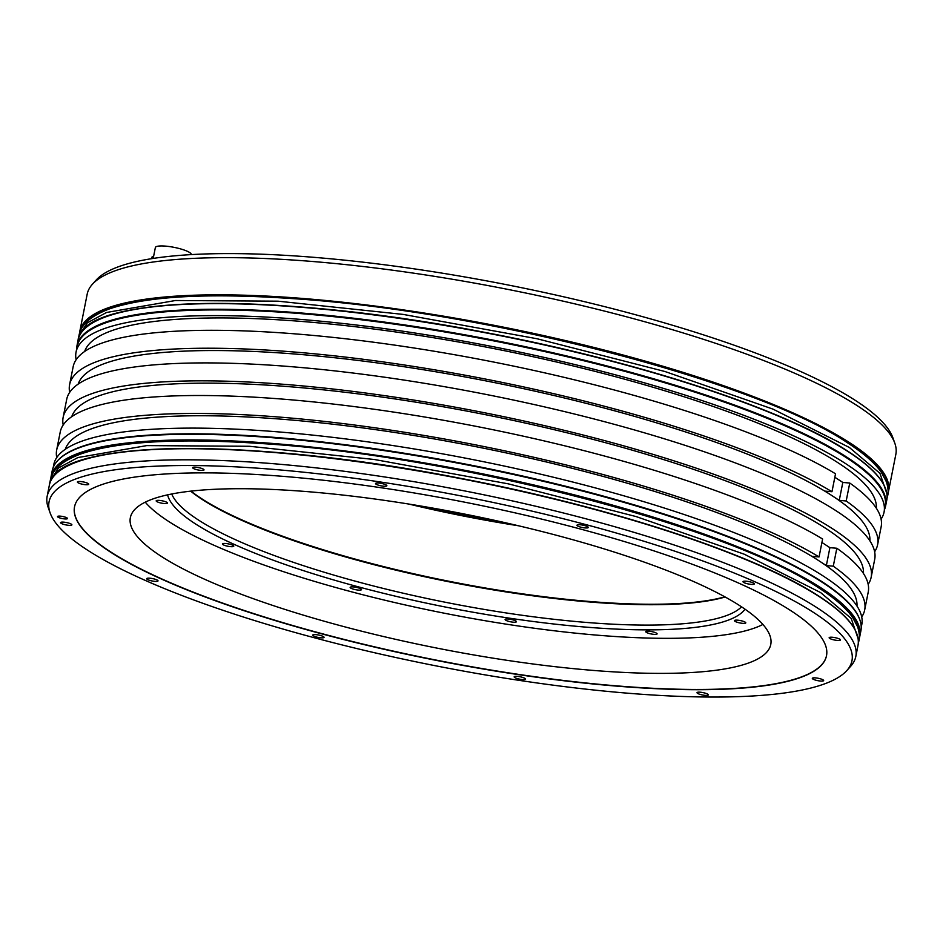 <?xml version="1.0" encoding="UTF-8"?>
<svg xmlns="http://www.w3.org/2000/svg" width="943" height="943" viewBox="0 0 943 943"><rect width="100%" height="100%" fill="white"/><g stroke="black" fill="none" stroke-linecap="round" stroke-linejoin="round"><path stroke-width="1.41" d="M313.995 492.187A326.431 68.426 11.2 0 1 770.773 644.446A326.431 68.426 11.2 0 1 587.135 669.907A326.431 68.426 11.2 0 1 130.358 517.636A326.431 68.426 11.2 0 1 313.995 492.187M74.556 506.721A383.294 80.344 -168.8 0 0 610.934 685.384A383.294 80.344 -168.8 0 0 826.528 655.609M290.149 476.946A383.294 80.344 -168.8 0 0 74.532 506.839A383.294 80.344 -168.8 0 0 610.887 685.632A383.294 80.344 -168.8 0 0 826.504 655.739A383.294 80.344 -168.8 0 0 290.149 476.946M813.998 612.75A409.238 85.789 -168.8 0 0 346.67 477.252A409.238 85.789 -168.8 0 0 50.097 512.827A409.238 85.789 -168.8 0 0 87.039 549.828A409.238 85.789 -168.8 0 0 505.519 678.241A409.238 85.789 -168.8 0 0 846.814 670.579A409.238 85.789 -168.8 0 0 813.998 612.75M154.782 581.36A5.776 1.214 -168.8 0 0 158.023 580.9A5.776 1.214 -168.8 0 0 149.937 578.212A5.776 1.214 -168.8 0 0 146.684 578.66A5.776 1.214 -168.8 0 0 154.782 581.36M320.809 637.798A5.776 1.214 -168.8 0 0 324.062 637.35A5.776 1.214 -168.8 0 0 315.976 634.651A5.776 1.214 -168.8 0 0 312.722 635.11A5.776 1.214 -168.8 0 0 320.809 637.798M522.245 679.526A5.776 1.214 -168.8 0 0 525.499 679.078A5.776 1.214 -168.8 0 0 517.412 676.379A5.776 1.214 -168.8 0 0 514.159 676.838A5.776 1.214 -168.8 0 0 522.245 679.526M705.105 695.356A5.776 1.214 -168.8 0 0 708.358 694.908A5.776 1.214 -168.8 0 0 700.272 692.209A5.776 1.214 -168.8 0 0 697.018 692.657A5.776 1.214 -168.8 0 0 705.105 695.356M820.398 681.035A5.776 1.214 -168.8 0 0 823.652 680.587A5.776 1.214 -168.8 0 0 815.565 677.887A5.776 1.214 -168.8 0 0 812.312 678.347A5.776 1.214 -168.8 0 0 820.398 681.035M837.231 640.415A5.776 1.214 -168.8 0 0 840.484 639.967A5.776 1.214 -168.8 0 0 832.398 637.268A5.776 1.214 -168.8 0 0 829.145 637.716A5.776 1.214 -168.8 0 0 837.231 640.415M751.1 584.365A5.776 1.214 -168.8 0 0 754.341 583.917A5.776 1.214 -168.8 0 0 746.255 581.218A5.776 1.214 -168.8 0 0 743.001 581.678A5.776 1.214 -168.8 0 0 751.1 584.365M585.061 527.927A5.776 1.214 -168.8 0 0 588.314 527.467A5.776 1.214 -168.8 0 0 580.228 524.779A5.776 1.214 -168.8 0 0 576.975 525.227A5.776 1.214 -168.8 0 0 585.061 527.927M383.624 486.199A5.776 1.214 -168.8 0 0 386.878 485.739A5.776 1.214 -168.8 0 0 378.791 483.052A5.776 1.214 -168.8 0 0 375.538 483.5A5.776 1.214 -168.8 0 0 383.624 486.199M200.765 470.368A5.776 1.214 -168.8 0 0 204.018 469.92A5.776 1.214 -168.8 0 0 195.932 467.221A5.776 1.214 -168.8 0 0 192.678 467.669A5.776 1.214 -168.8 0 0 200.765 470.368M85.471 484.69A5.776 1.214 -168.8 0 0 88.725 484.231A5.776 1.214 -168.8 0 0 80.638 481.543A5.776 1.214 -168.8 0 0 77.385 481.991A5.776 1.214 -168.8 0 0 85.471 484.69M68.639 525.31A5.776 1.214 -168.8 0 0 71.892 524.862A5.776 1.214 -168.8 0 0 63.806 522.163A5.776 1.214 -168.8 0 0 60.552 522.611A5.776 1.214 -168.8 0 0 68.639 525.31M64.643 518.921A5.104 1.073 -168.8 0 0 67.507 518.532A5.104 1.073 -168.8 0 0 60.376 516.151A5.104 1.073 -168.8 0 0 57.511 516.552A5.104 1.073 -168.8 0 0 64.643 518.921M50.097 512.827L48.187 507.44A412.185 86.402 11.2 0 1 47.15 496.336A412.185 86.402 11.2 0 1 371.342 474.989A412.185 86.402 11.2 0 1 817.581 608.082A412.185 86.402 11.2 0 1 855.82 656.458A412.185 86.402 11.2 0 1 850.633 666.336L846.814 670.579M822.638 582.562A412.185 86.402 11.2 0 1 859.839 619.834A412.185 86.402 11.2 0 1 860.876 630.938L859.757 636.572A412.185 86.402 11.2 0 0 821.518 588.196A412.185 86.402 11.2 0 0 375.279 455.104A412.185 86.402 11.2 0 0 51.087 476.451L52.207 470.816A412.185 86.402 11.2 0 1 57.393 460.938A412.185 86.402 11.2 0 1 401.14 453.229A412.185 86.402 11.2 0 1 822.638 582.562M76.607 349.287A412.185 86.402 11.2 0 1 76.961 345.786A412.185 86.402 11.2 0 1 401.152 324.439A412.185 86.402 11.2 0 1 847.392 457.532A412.185 86.402 11.2 0 1 885.63 505.908A412.185 86.402 11.2 0 1 884.617 509.279M857.611 405.926A412.185 86.402 11.2 0 1 894.813 443.198A412.185 86.402 11.2 0 1 895.85 454.302L888.495 491.468A412.185 86.402 11.2 0 0 850.256 443.092A412.185 86.402 11.2 0 0 404.005 309.999A412.185 86.402 11.2 0 0 79.813 331.347L87.18 294.181A412.185 86.402 11.2 0 1 92.367 284.303A412.185 86.402 11.2 0 1 436.114 276.594A412.185 86.402 11.2 0 1 857.611 405.926M57.393 460.938L57.829 460.455A411.843 86.332 11.2 0 1 401.294 452.746A411.843 86.332 11.2 0 1 822.449 581.972A411.843 86.332 -168.8 0 1 859.627 619.209L859.839 619.834M56.686 449.941A411.843 86.332 -168.8 0 1 372.438 427.45A411.843 86.332 -168.8 0 1 819.054 556.936L822.614 539.007A411.843 86.332 11.2 0 0 375.986 409.51A411.843 86.332 11.2 0 0 60.234 432L56.686 449.941A411.843 86.332 -168.8 0 0 56.745 457.579M836.83 548.26A411.843 86.332 11.2 0 1 868.244 591.992L864.684 609.932A411.843 86.332 -168.8 0 0 833.282 566.189L836.83 548.26L829.899 547.659L821.919 542.473M861.713 616.97A411.843 86.332 -168.8 0 0 864.684 609.932M69.593 384.72A411.843 86.332 -168.8 0 1 385.357 362.23A411.843 86.332 -168.8 0 1 831.974 491.727L835.522 473.787A411.843 86.332 11.2 0 0 388.905 344.301A411.843 86.332 11.2 0 0 73.141 366.792L69.593 384.72A411.843 86.332 -168.8 0 0 69.664 392.359M849.749 483.04A411.843 86.332 11.2 0 1 881.151 526.783L877.603 544.712A411.843 86.332 -168.8 0 0 846.189 500.981L849.749 483.04L842.806 482.439L834.838 477.252M874.632 551.749A411.843 86.332 -168.8 0 0 877.603 544.712M884.062 512.108L885.182 506.403A411.843 86.332 -168.8 0 0 846.979 458.062A411.843 86.332 11.2 0 0 401.105 325.087A411.843 86.332 11.2 0 0 77.185 346.411L76.053 352.116A411.843 86.332 11.2 0 1 399.973 330.793A411.843 86.332 11.2 0 1 845.847 463.767A411.843 86.332 11.2 0 1 884.062 512.108A411.843 86.332 11.2 0 1 881.08 519.145M53.221 467.445L53.775 464.616A411.843 86.332 11.2 0 1 377.695 443.281A411.843 86.332 11.2 0 1 823.581 576.267A411.843 86.332 11.2 0 1 861.784 624.596L861.218 627.425M63.205 424.975A411.843 86.332 11.2 0 1 63.146 417.336A411.843 86.332 11.2 0 1 387.054 396.001A411.843 86.332 11.2 0 1 832.94 528.988A411.843 86.332 11.2 0 1 871.143 577.316A411.843 86.332 11.2 0 1 868.173 584.354M63.146 417.336L66.694 399.396A411.843 86.332 11.2 0 1 390.614 378.072A411.843 86.332 11.2 0 1 836.488 511.047A411.843 86.332 11.2 0 1 874.691 559.388L871.143 577.316M833.282 566.189L826.351 565.588L819.231 560.967L812.123 556.335L819.054 556.936M65.279 449.304A403.687 84.622 11.2 0 1 387.467 431.387A403.687 84.622 11.2 0 1 819.231 560.967A403.687 84.622 -168.8 0 1 856.987 606.066M826.351 565.588L829.899 547.659M863.446 573.462A403.687 84.622 -168.8 0 0 825.691 528.351A403.687 84.622 11.2 0 0 393.915 398.783A403.687 84.622 11.2 0 0 71.739 416.7M76.124 359.754A411.843 86.332 11.2 0 1 76.053 352.116M876.353 508.242A403.687 84.622 -168.8 0 0 838.61 463.143A403.687 84.622 11.2 0 0 406.834 333.574A403.687 84.622 11.2 0 0 84.646 351.48M846.189 500.981L839.258 500.379L825.042 491.126L831.974 491.727M842.806 482.439L839.258 500.379M869.894 540.846A403.687 84.622 -168.8 0 0 832.15 495.747A403.687 84.622 11.2 0 0 400.374 366.179A403.687 84.622 11.2 0 0 78.186 384.084M92.367 284.303L96.186 280.059A409.238 85.789 11.2 0 1 509.149 285.199A409.238 85.789 11.2 0 1 892.903 437.811L894.813 443.198M153.202 258.429L155.359 247.561A18.353 3.843 11.2 0 1 165.685 246.135A18.353 3.843 11.2 0 1 191.382 254.586M151.74 258.653L152.082 256.932A4.927 1.037 11.2 0 1 153.591 256.496M351.161 586.911A5.776 1.214 -168.8 0 0 350.148 587.371A5.776 1.214 -168.8 0 0 354.014 589.328A5.776 1.214 -168.8 0 0 360.485 590.082A5.776 1.214 -168.8 0 0 361.487 589.623A5.776 1.214 -168.8 0 0 357.633 587.666A5.776 1.214 -168.8 0 0 351.161 586.911M762.899 624.455A325.571 68.25 11.2 0 1 479.963 619.834A325.571 68.25 11.2 0 1 168.29 521.208A325.571 68.25 11.2 0 1 145.257 502.159M745.029 609.178A295.654 61.979 11.2 0 1 501.346 616.934A295.654 61.979 11.2 0 1 194.859 523.506A295.654 61.979 11.2 0 1 167.595 494.851M225.683 543.498A5.776 1.214 -168.8 0 0 222.43 543.958A5.776 1.214 -168.8 0 0 230.528 546.645A5.776 1.214 -168.8 0 0 233.77 546.197A5.776 1.214 -168.8 0 0 225.683 543.498M505.118 619.421A5.776 1.214 -168.8 0 0 505.106 619.48A5.776 1.214 -168.8 0 0 510.422 621.767A5.776 1.214 -168.8 0 0 516.422 621.767A5.776 1.214 -168.8 0 0 516.446 621.72A5.776 1.214 -168.8 0 0 511.13 619.433A5.776 1.214 -168.8 0 0 505.118 619.421M646.309 632.329A5.776 1.214 -168.8 0 0 652.556 634.191A5.776 1.214 -168.8 0 0 657.106 633.896A5.776 1.214 -168.8 0 0 656.564 633.213A5.776 1.214 -168.8 0 0 650.316 631.35A5.776 1.214 -168.8 0 0 645.766 631.645A5.776 1.214 -168.8 0 0 646.309 632.329M736.884 622.156A5.776 1.214 -168.8 0 0 742.648 623.335A5.776 1.214 -168.8 0 0 745.795 622.875A5.776 1.214 -168.8 0 0 743.355 621.354A5.776 1.214 -168.8 0 0 737.603 620.176A5.776 1.214 -168.8 0 0 734.456 620.635A5.776 1.214 -168.8 0 0 736.884 622.156M162.314 500.827A5.776 1.214 -168.8 0 0 156.173 500.839A5.776 1.214 -168.8 0 0 161.371 503.102A5.776 1.214 -168.8 0 0 167.512 503.091A5.776 1.214 -168.8 0 0 162.314 500.827M420.378 505.955A293.202 61.46 -168.8 0 0 507.086 523.129M408.767 504.045A293.886 61.601 -168.8 0 0 518.544 525.781M724.825 596.813A293.886 61.601 11.2 0 1 585.391 601.127A293.886 61.601 -168.8 0 1 190.993 491.114M190.639 491.15A293.202 61.46 -168.8 0 0 584.978 601.599A293.202 61.46 11.2 0 0 725.132 596.99M741.552 606.82A293.202 61.46 11.2 0 1 580.935 621.979A293.202 61.46 11.2 0 1 197.841 519.628A293.202 61.46 11.2 0 1 171.72 493.991M855.82 656.458L858.012 645.377A412.185 86.402 -168.8 0 0 819.785 596.99A412.185 86.402 -168.8 0 0 373.534 463.909A412.185 86.402 -168.8 0 0 49.342 485.256L47.15 496.336M885.63 505.908L886.75 500.273A412.185 86.402 -168.8 0 0 848.511 451.897A412.185 86.402 -168.8 0 0 402.26 318.805A412.185 86.402 -168.8 0 0 78.08 340.152L76.961 345.786M51.346 476.91A411.843 86.332 11.2 0 1 375.102 455.481A411.843 86.332 11.2 0 1 821.153 588.491A411.843 86.332 11.2 0 1 859.344 636.902M819.538 596.648A411.843 86.332 -168.8 0 0 416.488 470.392A411.843 86.332 -168.8 0 0 62.533 468.824M852.083 625.15A411.843 86.332 -168.8 0 0 819.75 596.778M848.276 451.544A411.843 86.332 -168.8 0 0 445.214 325.288A411.843 86.332 -168.8 0 0 91.271 323.72M880.809 480.058A411.843 86.332 -168.8 0 0 848.476 451.673M80.072 331.818A411.843 86.332 11.2 0 1 403.828 310.388A411.843 86.332 11.2 0 1 849.891 443.387A411.843 86.332 11.2 0 1 888.082 491.81M78.599 338.124L78.953 335.743L87.31 322.824L106.583 312.463L175.481 300.511L278.079 301.182L403.156 314.408L537.015 338.737L664.98 371.518L773.048 409.144L849.384 447.489L879.949 473.339L887.622 495.865L887.033 498.199M49.861 483.229L50.215 480.836L58.572 467.917L77.856 457.567L146.743 445.603L249.353 446.275L374.43 459.512L508.277 483.842L636.254 516.611L744.322 554.236L820.646 592.593L851.211 618.431L858.884 640.957L858.307 643.303M859.238 638.588L859.757 636.572M50.804 478.514L51.087 476.451M858.012 645.377C860.499 631.221 847.71 615.001 819.667 596.683C756.416 554.696 609.944 506.568 458.121 477.877C246.524 436.373 53.291 439.391 49.342 485.256M886.75 500.273C889.225 486.128 876.436 469.897 848.394 451.579C785.142 409.592 638.67 361.475 486.859 332.785C275.25 291.281 82.029 294.299 78.08 340.152M79.53 333.421L79.813 331.347M887.964 493.495L888.495 491.468M78.953 335.743C80.355 327.539 86.296 317.661 109.435 308.903C146.283 296.302 206.682 292.825 290.633 298.483C484.242 310.459 758.255 381.561 848.441 443.434C863.729 453.347 874.644 462.907 881.21 472.113L886.396 481.779C888.2 487.779 888.601 492.482 887.622 495.865M50.215 480.836C51.617 472.632 57.558 462.754 80.709 453.996C117.545 441.395 177.944 437.929 261.906 443.575C455.516 455.552 729.517 526.665 819.715 588.526C834.991 598.44 845.918 607.999 852.484 617.205L857.67 626.871C859.462 632.883 859.875 637.574 858.884 640.957"/></g></svg>
